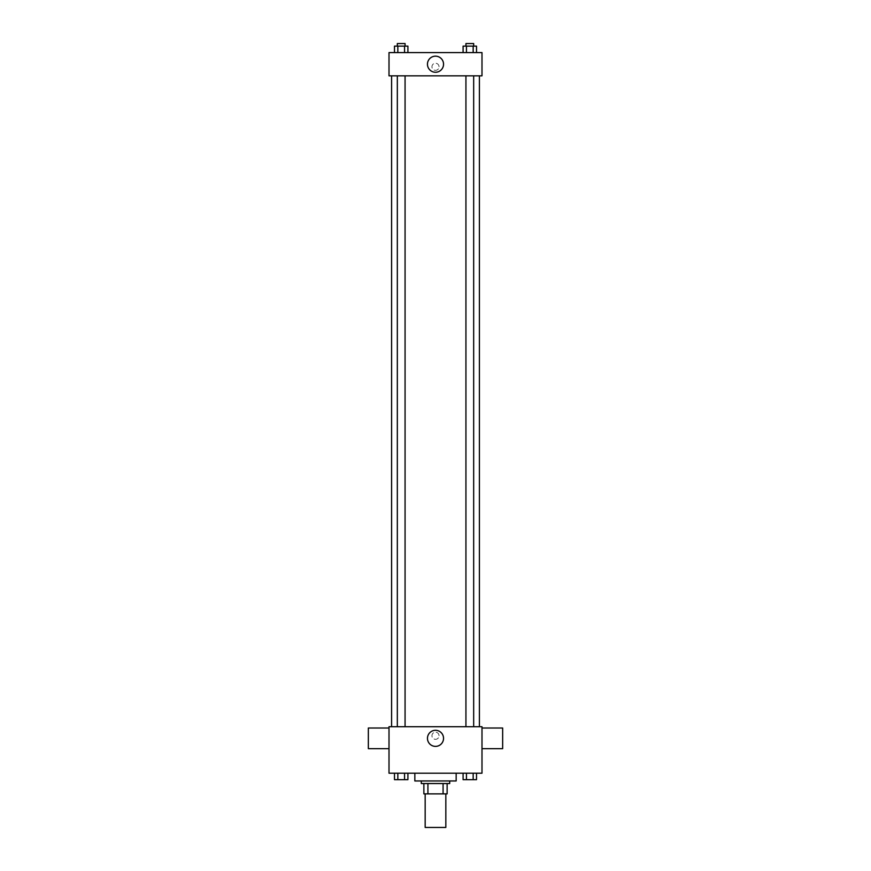 <?xml version="1.0" encoding="UTF-8"?>
<svg xmlns="http://www.w3.org/2000/svg" width="871" height="871" viewBox="0 0 871 871"><rect width="100%" height="100%" fill="white"/><g stroke="black" fill="none" stroke-linecap="round" stroke-linejoin="round"><path stroke-width="0.65" stroke-dasharray="4.36 3.27" d="M445.832 827.45L425.168 827.45M445.832 793.873L425.168 793.873L445.832 793.873M427.922 793.873L423.872 793.873L423.872 783.541L427.922 783.541L427.922 793.873L447.128 793.873M443.078 783.541L427.922 783.541L443.078 783.541L443.078 793.873M427.922 783.541L423.872 783.541M421.292 783.541L449.708 783.541M435.5 780.96L421.292 780.96L435.5 780.96M456.164 780.96L414.836 780.96M456.164 773.208L414.836 773.208L456.164 773.208M394.487 773.208L394.487 779.665L397.84 779.665L394.487 779.665L397.84 779.665L397.84 773.208L404.558 773.208L394.487 773.208L407.911 773.208L397.84 773.208L397.84 779.665L407.911 779.665L404.558 779.665L407.911 779.665L407.911 773.208L404.558 773.208L407.911 773.208L404.558 773.208L404.558 779.665L397.84 779.665L404.558 779.665L404.558 773.208L407.911 773.208L397.84 773.208L407.911 773.208M389.01 773.208L481.99 773.208L481.99 726.719L389.01 726.719L389.01 773.208M463.089 773.208L463.089 779.665L466.442 779.665L463.089 779.665L466.442 779.665L466.442 773.208L473.16 773.208L463.089 773.208L476.513 773.208L466.442 773.208L466.442 779.665L476.513 779.665L473.16 779.665L476.513 779.665L476.513 773.208L473.16 773.208L476.513 773.208L473.16 773.208L473.16 779.665L466.442 779.665L473.16 779.665L473.16 773.208L476.513 773.208L466.442 773.208L476.513 773.208M439.049 735.755A3.549 3.549 0 0 0 433.725 732.685A3.549 3.549 0 0 0 433.725 738.837A3.549 3.549 0 0 0 439.049 735.755A3.549 3.549 0 0 0 433.725 732.685A3.549 3.549 0 0 0 433.725 738.837A3.549 3.549 0 0 0 439.049 735.755M479.409 726.719L391.591 726.719L479.409 726.719M405.069 726.719L397.328 726.719L405.069 726.719L397.328 726.719L405.069 726.719L405.069 75.831L397.328 75.831L405.069 75.831M473.672 726.719L465.931 726.719L473.672 726.719L465.931 726.719L473.672 726.719L473.672 75.831L465.931 75.831L473.672 75.831M389.01 748.668L389.01 728.014L389.01 748.668M481.99 728.014L481.99 748.668L481.99 728.014M502.654 728.014L502.654 748.668M368.346 748.668L368.346 728.014M443.546 738.336A8.046 8.046 0 0 1 431.483 745.304A8.046 8.046 0 0 1 431.483 731.379A8.046 8.046 0 0 1 443.546 738.336M479.409 75.831L391.591 75.831L479.409 75.831M389.01 75.831L481.99 75.831L481.99 52.587L389.01 52.587L389.01 75.831M439.049 66.795A3.549 3.549 0 0 0 433.725 63.725A3.549 3.549 0 0 0 433.725 69.876A3.549 3.549 0 0 0 439.049 66.795A3.549 3.549 0 0 0 433.725 63.725A3.549 3.549 0 0 0 433.725 69.876A3.549 3.549 0 0 0 439.049 66.795M394.487 52.587L394.487 46.13L397.84 46.13L397.84 52.587L394.487 52.587L407.911 52.587L394.487 52.587L407.911 52.587L394.487 52.587L407.911 52.587L394.487 52.587L397.84 52.587L397.84 46.13L407.911 46.13L404.558 46.13L404.558 52.587L404.558 46.13L394.487 46.13L407.911 46.13L407.911 52.587M463.089 52.587L463.089 46.13L466.442 46.13L466.442 52.587L463.089 52.587L476.513 52.587L463.089 52.587L476.513 52.587L463.089 52.587L476.513 52.587L463.089 52.587L466.442 52.587L466.442 46.13L476.513 46.13L473.16 46.13L473.16 52.587L473.16 46.13L463.089 46.13L476.513 46.13L476.513 52.587M389.01 70.344L389.01 63.245L389.01 70.344M481.99 63.245L481.99 70.344L481.99 63.245M443.546 64.214A8.046 8.046 0 0 1 431.483 71.182A8.046 8.046 0 0 1 431.483 57.246A8.046 8.046 0 0 1 443.546 64.214M473.672 46.13L465.931 46.13L473.672 46.13L465.931 46.13L473.672 46.13L473.672 43.55L465.931 43.55L473.672 43.55L465.931 43.55L465.931 46.13M405.069 46.13L397.328 46.13L405.069 46.13L397.328 46.13L405.069 46.13L405.069 43.55L397.328 43.55L405.069 43.55L397.328 43.55L397.328 46.13M473.16 46.13L473.16 52.587M466.442 46.13L466.442 52.587M404.558 46.13L404.558 52.587M397.84 46.13L397.84 52.587M473.672 779.665L465.931 779.665M405.069 779.665L397.328 779.665M473.16 773.208L473.16 779.665M466.442 773.208L466.442 779.665M404.558 773.208L404.558 779.665M397.84 773.208L397.84 779.665M397.328 75.831L397.328 726.719M465.931 75.831L465.931 726.719"/><path stroke-width="1.31" d="M425.168 793.873L425.168 827.45L445.832 827.45L445.832 793.873M443.078 783.541L443.078 793.873L423.872 793.873L423.872 783.541M443.078 793.873L447.128 793.873L447.128 783.541L447.128 793.873M449.708 780.96L449.708 783.541L421.292 783.541L421.292 780.96M427.922 783.541L427.922 793.873M414.836 773.208L414.836 780.96L456.164 780.96L456.164 773.208M481.99 773.208L389.01 773.208L389.01 726.719L481.99 726.719L481.99 773.208M443.546 738.336A8.046 8.046 0 0 1 431.483 745.304A8.046 8.046 0 0 1 431.483 731.379A8.046 8.046 0 0 1 443.546 738.336M481.99 748.668L502.654 748.668L502.654 728.014L481.99 728.014M389.01 728.014L368.346 728.014L368.346 748.668L389.01 748.668M479.409 75.831L479.409 726.719M465.931 726.719L465.931 75.831M405.069 75.831L405.069 726.719M481.99 75.831L389.01 75.831L389.01 52.587L481.99 52.587L481.99 75.831M443.546 64.214A8.046 8.046 0 0 1 431.483 71.182A8.046 8.046 0 0 1 431.483 57.246A8.046 8.046 0 0 1 443.546 64.214M476.513 52.587L476.513 46.13L463.089 46.13L463.089 52.587M473.16 46.13L473.16 52.587M466.442 46.13L466.442 52.587M465.931 46.13L465.931 43.55L473.672 43.55L473.672 46.13M407.911 52.587L407.911 46.13L394.487 46.13L394.487 52.587M404.558 46.13L404.558 52.587M397.84 46.13L397.84 52.587M397.328 46.13L397.328 43.55L405.069 43.55L405.069 46.13M476.513 773.208L476.513 779.665L463.089 779.665L463.089 773.208M473.16 773.208L473.16 779.665M466.442 773.208L466.442 779.665M473.672 779.665L465.931 779.665M407.911 773.208L407.911 779.665L394.487 779.665L394.487 773.208M404.558 773.208L404.558 779.665M397.84 773.208L397.84 779.665M405.069 779.665L397.328 779.665M391.591 75.831L391.591 726.719M473.672 726.719L473.672 75.831M397.328 75.831L397.328 726.719"/></g></svg>
